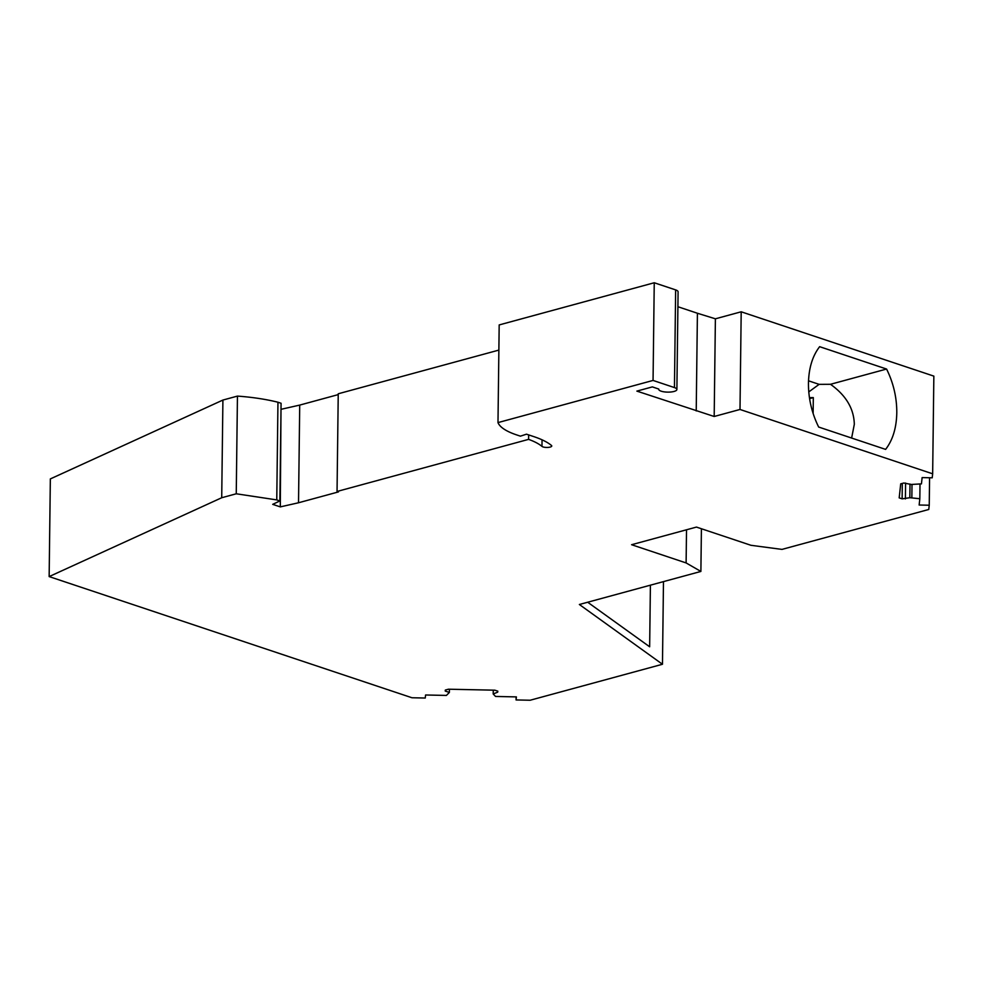 <?xml version="1.0" encoding="UTF-8"?>
<svg xmlns="http://www.w3.org/2000/svg" width="983" height="983" viewBox="0 0 983 983"><rect width="100%" height="100%" fill="white"/><g stroke="black" fill="none" stroke-linecap="round" stroke-linejoin="round"><path stroke-width="1.47" d="M542.051 439.806L541.977 446.393A73.7 22.277 -179.3 0 0 528.596 439.364L337.046 491.463L338.422 491.918L298.525 502.768L280.302 506.884L272.709 504.353L279.885 500.949L276.764 499.905L236.252 493.785L221.716 497.742L49.15 576.591L411.988 697.758L425.246 698.028L425.578 694.993L446.417 695.423L449.366 692.437L445.225 691.049L445.324 690.066L448.457 689.206L494.867 690.189L497.803 691.16L497.693 692.155L493.196 693.973L493.245 690.152M493.257 693.359L493.306 690.152M493.196 693.973L495.555 696.455L516.394 696.898L516.063 699.945L530.144 700.24L662.468 664.262L663.476 581.629M929.574 477.75L929.242 505.225L919.142 505.016L919.83 498.725L909.828 497.717L902.124 498.848L899.187 497.877L900.711 483.857L903.844 483.009L911.266 484.459L921.44 483.882L922.128 477.591L932.216 477.812L932.658 473.806L740.002 409.469L714.186 416.485L636.873 391.111L652.356 386.897L658.757 389.047A9.093 2.752 -179.3 0 0 658.721 389.268A9.093 2.752 -179.3 0 0 666.069 392.057A9.093 2.752 -179.3 0 0 676.243 390.497A9.093 2.752 -179.3 0 0 676.894 389.501A9.093 2.752 -179.3 0 0 674.449 387.585L653.056 380.433L497.988 422.604A70.678 21.356 -179.3 0 0 516.567 434.879L520.412 436.157L526.495 434.179L533.941 436.661A83.801 25.325 -179.3 0 1 551.451 445.446A5.05 1.524 -179.3 0 1 551.758 445.975A5.05 1.524 -179.3 0 1 548.551 447.363A5.05 1.524 -179.3 0 1 543.021 446.921A5.05 1.524 -179.3 0 1 541.977 446.393M701.407 528.743L700.891 571.442L579.368 604.496L662.468 664.262M700.891 571.442L686.109 562.927L631.59 544.717L696.443 527.085L750.963 545.295L781.964 549.399L928.775 509.477L929.242 505.225M740.002 409.469L741.194 311.795L933.85 376.12L932.658 473.806M886.58 369.043L819.638 346.68C812.486 355.957 808.763 368.158 808.456 383.296C808.395 398.508 811.798 413.093 818.655 427.04L885.609 449.391C892.748 440.126 896.484 427.924 896.791 412.786C896.852 397.574 893.449 382.989 886.58 369.043L830.5 384.292L819.122 384.353L808.776 391.91M298.525 502.768L299.717 405.094L338.226 394.613M280.302 506.884L281.003 409.051M279.885 500.949L281.077 403.263L277.956 402.231L276.764 499.905M236.252 493.785L237.444 396.1A95.916 28.986 0.7 0 1 277.956 402.231M221.716 497.742L222.908 400.056L237.444 396.1M222.908 400.056L50.342 478.918L49.15 576.591M650.402 585.18L649.652 646.789L587.687 602.235M851.622 438.049L854.313 424.337C853.944 408.707 846.007 395.363 830.5 384.292M808.53 380.814L819.122 384.353M813.125 413.462L813.322 397.611L809.587 398.631M809.439 397.636L813.322 397.611M902.308 483.427L902.124 498.848M905.589 483.046L905.392 498.922M909.828 497.717L910 484.041M911.843 497.754L912.003 484.484M919.83 498.725L920.014 483.992M686.109 562.927L686.515 529.788M516.1 696.898L516.063 699.945M497.705 691.135L497.693 692.155M449.366 692.437L449.403 689.23M299.717 405.094L281.494 409.211M337.046 491.463L338.238 393.778L498.873 350.095M528.657 434.891L528.596 439.364M676.894 389.501L678.086 291.816A9.093 2.752 -179.3 0 0 675.64 289.899L654.248 282.76L499.18 324.931L497.988 422.604M654.248 282.76L653.056 380.433M696.222 410.919L697.414 313.245L677.914 306.733M714.186 416.485L715.391 318.811L697.414 313.245M741.194 311.795L715.391 318.811M674.449 387.585L675.64 289.899"/></g></svg>
